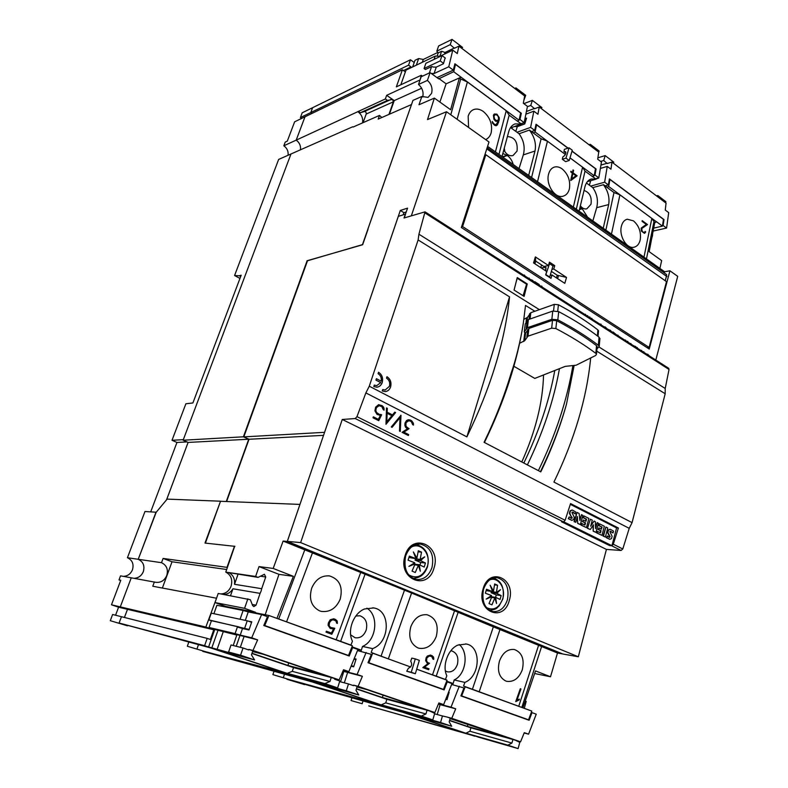 <?xml version="1.0" encoding="UTF-8"?>
<svg xmlns="http://www.w3.org/2000/svg" width="788" height="788" viewBox="0 0 788 788"><rect width="100%" height="100%" fill="white"/><g stroke="black" fill="none" stroke-linecap="round" stroke-linejoin="round"><path stroke-width="1.18" d="M574.097 365.632L566.474 404.214C560.16 426.86 551.6 449.416 540.795 471.884L484.078 442.314C495.356 419.058 504.428 395.783 511.323 372.497C515.145 362.49 520.976 339.264 523.301 323.257L525.517 305.449L534.697 311.171M538.381 470.623C555.609 435.035 567.104 400.058 572.876 365.701M408.539 574.757C416.704 579.298 422.969 576.53 427.332 566.464C431.46 554.516 420.959 541.651 411.326 547.118M419.285 564.779L420.319 571.241L418.349 565.252L415.276 572.502L412.045 571.133L415.118 563.873L408.893 566.395L414.715 562.75L408.076 560.179L409.346 556.092L415.975 558.672L413.355 551.945L416.891 558.121L418.329 550.743L421.541 552.142L420.112 559.51L424.722 556.87L420.516 560.623L425.441 563.006L424.2 567.065L419.344 564.73M416.133 544.488L416.537 544.538C426.121 547.67 429.785 555.038 427.529 566.641C424.791 574.403 419.856 578.293 412.735 578.303L413.739 578.353M486.452 607.597C493.692 610.966 499.129 608.031 502.754 598.762C506.152 588.104 498.134 576.412 489.673 579.889M495.682 597.412L496.548 603.519L494.834 597.875L491.968 604.829L489.023 603.578L491.899 596.624L486.147 599.116L491.525 595.57L485.378 593.197L486.511 589.257L492.658 591.64L490.146 585.218L493.485 591.099L494.657 583.967L497.573 585.238L496.41 592.359L500.488 589.7L496.785 593.413L501.168 595.561L500.055 599.461L495.731 597.363M493.288 578.047C501.385 580.677 504.586 587.621 502.892 598.89L499.149 605.923C496.548 607.755 497.918 609.203 489.545 610.306L489.752 610.316M156.182 512.289L138.225 559.293C143.209 561.716 144.903 565.823 143.317 571.625C141.495 575.841 138.432 578.057 134.137 578.293C138.452 578.067 141.515 575.841 143.337 571.625C144.923 565.833 143.229 561.716 138.245 559.293L161.51 562.691C166.642 565.203 168.386 569.468 166.77 575.506C164.436 580.658 160.693 582.913 155.541 582.283L120.544 575.851L119.008 579.899L120.791 580.234L111.482 604.8L118.584 607.213L115.56 615.231M288.073 155.266C288.506 151.316 287.088 148.154 283.828 145.79L296.18 140.146C299.47 142.559 300.898 145.78 300.474 149.799C300.918 145.77 299.489 142.549 296.199 140.136L385.371 98.953L386.662 95.318L394.236 100.588L389.42 114.191M362.529 122.889C363.199 118.387 361.731 114.713 358.107 111.866M504.153 148.981L504.527 151.168M468.594 127.469L468.171 116.26C469.185 112.881 471.037 110.645 473.726 109.542C476.77 108.488 479.971 109.138 483.32 111.482C490.037 117.274 492.658 124.376 491.17 132.788C490.195 136.127 488.343 138.402 485.625 139.594M548.596 174.059C549.64 170.306 551.58 167.972 554.417 167.066C556.929 166.406 559.49 167.007 562.09 168.868C568.187 174.158 570.611 180.866 569.369 188.982C568.306 192.893 566.227 195.296 563.134 196.192C554.919 198.891 545.542 184.264 548.596 174.059M621.368 226.363C622.382 222.344 624.342 219.96 627.248 219.212L633.453 220.857C639.009 225.713 641.265 232.066 640.22 239.907C639.196 244.053 637.108 246.496 633.966 247.235C626.618 249.126 618.856 235.858 621.368 226.363M385.381 391.587C387.834 391.212 389.558 389.676 390.543 386.977C391.597 382.515 390.395 379.117 386.957 376.753M386.967 376.723C390.444 379.067 391.656 382.485 390.602 386.967C389.577 389.745 387.804 391.291 385.263 391.597L382.269 390.956L382.741 389.528L385.145 390.04L389.41 386.337C390.257 382.751 389.282 380.013 386.494 378.141L386.967 376.723M376.999 387.184C379.452 386.8 381.175 385.253 382.16 382.574C383.224 378.102 382.022 374.674 378.536 372.291C382.062 374.625 383.283 378.063 382.219 382.564C381.195 385.332 379.412 386.878 376.871 387.194L373.798 386.544L374.27 385.115L376.743 385.637L380.742 382.623L375.945 380.102L376.418 378.673L381.215 381.195C381.688 377.846 380.643 375.344 378.073 373.689L378.555 372.261M223.467 594.418C227.456 594.408 230.618 592.527 232.952 588.784L260.089 593.374L261.104 591.118L261.695 588.705L234.519 584.302C235.051 578.697 233.081 574.767 228.599 572.521L255.617 576.452L259.025 566.592L278.972 574.344L265.201 614.748M260.089 593.374L256.031 605.184L253.825 606.612L252.613 605.529L250.348 599.727L221.044 593.985M221.024 593.975L218.217 593.472L214.996 602.564L244.576 608.326L255.509 612.296L255.342 612.798L268.925 615.487L264.729 625.554L263.852 625.367M220.689 593.916C225.565 593.758 229.042 591.167 231.101 586.144C232.805 579.643 231.032 574.964 225.782 572.108L258.06 577.387L264.413 574.285L265.723 576.983L261.695 588.705M422.732 96.993C423.777 92.088 422.368 87.921 418.497 84.483L427.411 80.415L430.11 72.624L421.186 76.761L418.497 84.483M655.813 360.037L677.719 276.342L669.918 270.786L649.243 349.054L461.344 227.515L489.003 141.998L446.51 111.748L427.51 119.569L434.365 98.106L418.98 104.755L421.856 96.471L428.061 97.387L431.568 93.388C432.799 88.364 431.42 84.04 427.411 80.415M355.831 616.019L359.87 615.763C365.652 617.89 367.769 622.638 366.213 629.996C363.938 635.827 360.234 638.418 355.102 637.758L350.65 634.842M346.346 654.986L348.503 655.488L352.403 645.815L350.896 645.067L352.463 641.215C346.917 630.656 353.536 613.123 364.588 608.966L373.66 607.922C390.887 610.247 390.336 642.161 372.665 648.613L371.158 652.444L372.694 653.193L368.873 662.757L443.467 689.411L447.023 680.221L445.427 679.394M360.983 651.341L362.519 646.446L372.665 648.622M362.519 646.446C376.477 640.742 379.284 615.655 366.913 608.178M450.805 650.799L451.859 650.947C456.932 652.937 458.783 657.379 457.434 664.274C455.385 669.918 452.046 672.44 447.407 671.829L445.387 670.933M445.466 679.404L446.835 675.789C441.93 665.939 447.909 649.263 457.789 645.116L466.26 644.013C481.429 646.298 480.621 676.084 464.89 682.408L463.521 686.043L465.166 686.821L461.669 695.912L528.541 719.808L531.801 711.081L465.166 686.821M449.298 682.644L453.13 683.541L452.785 684.733L454.203 679.955L464.89 682.408M454.203 679.955C466.004 674.538 469.067 652.385 459.197 644.535M504.842 151.67L504.3 148.439M503.887 149.937C506.27 154.478 509.304 156.359 512.988 155.581L517.046 151.079C517.913 141.978 514.722 137.142 507.492 136.56M580.431 205.895C582.362 208.318 584.489 209.303 586.814 208.85L591 204.24C591.975 196.961 589.67 192.39 584.095 190.509M340.189 599.215C336.2 608.287 329.965 612.355 321.465 611.419L319.623 610.877C311.319 606.533 308.679 598.969 311.703 588.163C315.535 579.397 321.474 575.309 329.512 575.92C339.569 579.2 343.135 586.971 340.189 599.215M436.266 636.487C432.602 645.274 426.929 649.223 419.236 648.307L417.876 647.903C410.489 643.973 408.145 636.881 410.863 626.627C414.399 618.068 419.827 614.108 427.145 614.768C435.843 617.881 438.886 625.12 436.266 636.487M522.277 669.849C518.918 678.35 513.746 682.172 506.773 681.325L505.738 680.999C499.119 677.424 497.031 670.755 499.484 661.014C502.744 652.691 507.699 648.849 514.357 649.499C521.981 652.434 524.631 659.211 522.277 669.849M540.745 267.625L541.395 265.428L542.075 265.29M546.015 269.821L544.567 270.117M541.149 267.881L545.838 267.398L545.572 270.776M546.242 274.835L549.679 277.081L552.969 265.95L549.541 263.684L545.729 274.943M549.541 263.684L548.96 263.813M549.679 277.081L549.167 277.179M605.154 185.85L608.375 184.963L604.642 182.195L607.252 166.406L600.436 168.415M590.685 186.116L604.642 182.195M531.585 131.547L534.737 130.434L530.62 127.38L533.86 111.177L525.941 114.142M517.017 132.266L530.62 127.38M436.946 77.598L453.327 70.152L448.766 66.773L452.765 50.146L440.019 56.234L435.222 56.086L405.997 70.122L400.816 84.799M431.243 73.442L434.05 73.55L448.766 66.773M220.502 501.345L204.969 543.07L234.903 546.34M234.696 546.261L225.782 572.108M368.026 229.347L362.657 244.743L307.566 260.611L243.817 436.887L324.548 432.326L400.314 210.445L403.889 212.711L406.293 211.962M403.889 212.711L403.161 214.838M259.025 566.592L273.19 568.443L283.119 541.07L287.285 541.455L299.933 504.409L220.522 501.276L205.392 543.119M287.285 541.455L562.376 653.882L557.5 653.016L550.507 676.764L534.688 673.533M588.025 316.451L587.503 315.604M587.07 315.899L587.543 315.584L588.084 316.441M627.061 341.578L627.829 341.46L627.997 342.179M627.947 342.15L627.465 341.283M636.399 347.577L633.916 345.853M633.808 345.912L635.689 346.513L636.477 347.626M643.727 352.275L643.786 351.714L643.786 352.315M612.906 332.497L613.054 331.975L616.334 334.693M616.285 334.654L613.044 332.014M649.223 355.812L646.79 354.117L647.726 354.255L649.312 355.861M604.16 326.882L605.273 326.971L606.947 328.665M606.859 328.606L604.278 326.823M637.236 348.119L637.236 347.508L637.64 348.375M637.571 348.326L637.236 347.557M640.999 350.532L641.668 350.364M630.695 343.913L630.883 343.43L630.745 343.942M630.361 343.696L630.883 343.43M589.148 317.239L589.956 317.131L590.133 317.869M590.084 317.84L589.582 316.943M625.987 340.83L625.495 340.012M625.081 340.308L626.046 340.82M584.982 314.56L585.464 314.245L585.976 315.2M585.927 315.17L585.415 314.264M618.314 335.905L617.812 335.077M617.398 335.373L618.373 335.895M524.434 275.682L524.434 275.032L524.897 275.977M524.838 275.938L524.434 275.081M528.797 278.489L529.132 278.056L529.26 278.785M529.231 278.765L529.103 278.085M610.995 331.265L608.7 329.64M608.572 329.709L610.542 330.359L611.074 331.315M534.569 282.193L534.727 281.651L539.228 284.537L538.687 284.832M538.667 284.823L539.169 284.547L534.717 281.69M600.919 324.794L601.116 324.301L600.968 324.823M600.574 324.567L600.722 324.045M541.346 286.536L541.937 286.28L541.78 286.822M541.73 286.783L541.494 286.044M592.172 319.12L591.65 318.273M591.227 318.569L591.699 318.254L592.231 319.11M530.452 279.553L532.619 280.292L533.515 281.513M533.437 281.464L530.57 279.494M572.906 173.537L571.694 178.935L575.949 175.763L572.846 173.567L571.694 178.935M577.131 175.822L570.689 180.432L572.334 173.124L570.739 171.951L570.886 171.252L572.492 172.424L573.024 169.942L573.595 170.356L573.053 172.838L577.131 175.822L572.994 172.868L573.526 170.385L573.004 170.001M570.808 180.521L577.072 175.842M572.492 172.424L570.876 171.321M330.162 628.391L328.094 625.258L328.33 622.983L330.231 619.762L333.905 618.757L337.028 620.708L337.402 623.436L336.575 623.121L336.082 621.171L333.57 619.723L331.265 620.156L329.157 623.249L329.167 625.751L330.566 627.455L334.821 628.263L331.797 634.271L325.996 632.153L326.37 631.198L331.393 633.04L333.57 628.982L330.162 628.391L333.57 628.982M325.996 632.143L331.748 634.251L334.772 628.253M336.575 623.121L337.353 623.416L337.313 621.604L335.55 619.378M330.566 627.455L329.118 625.731L329.611 621.929L332.349 619.723L335.195 620.333M433.686 657.694L433.715 659.398L432.976 659.123L433.666 659.379L433.39 656.828L430.603 655.055L427.323 656.059L426.101 657.822L425.638 660.63L427.46 663.545M432.976 659.123L431.735 656.502L430.297 655.971L428.337 656.345L426.81 658.128L426.584 661.073L427.835 662.639L429.529 663.26L424.555 667.19L428.997 668.825L428.662 669.721L422.821 667.584L428.603 669.702L428.948 668.805M427.835 662.639L426.535 661.043L426.751 658.098L429.155 656.01L431.735 656.502M433.636 657.675L432.06 655.596M424.555 667.19L429.48 663.24M422.821 667.584L427.845 663.683M519.026 700.03L515.726 701.586L519.026 700.03L519.351 699.123L516.967 700.158L520.947 688.958L520.316 688.722L515.726 701.586M516.967 700.158L520.888 688.939M518.967 700L519.272 699.143M498.558 119.609L498.311 116.604L496.745 114.89L495.199 114.605L493.918 116.21L494.657 119.234L496.755 120.771L498.558 119.609M497.386 120.771L495.77 120.515L494.165 118.495L493.968 115.797L495.199 114.605M499.257 117.698L499.198 120.072L497.455 124.849L496.125 125.755L494.618 125.282L492.451 123.086L492.244 121.47L493.928 123.903L495.977 124.888L498.105 121.401L495.672 121.234L493.978 119.382L493.406 115.245L494.243 114.024L496.903 114.142L499.257 117.698L496.844 114.171L494.224 114.043M496.115 125.745L498.489 122.642L499.198 117.727M495.977 124.888L493.869 123.933L492.254 121.549M645.5 232.401L644.446 233.346L645.618 231.79L645.096 231.406L644.466 232.618L643.688 232.568L642.279 231.554L641.708 228.55L647.519 224.55L642.2 220.66L642.072 221.329L646.308 224.432L641.186 228.096L641.442 231.16L644.446 233.346M644.466 232.618L642.22 231.573L641.639 228.579L647.46 224.58L642.19 220.719M645.441 232.421L645.086 231.465M411.356 215.754L446.51 111.748M565.971 158.122L569.202 160.506L565.567 161.638L562.337 159.265L562.819 156.95C565.223 155.413 566.158 153.67 565.636 151.72L563.932 151.641L564.375 149.356L569.064 147.829L565.971 158.122L562.337 159.265M573.359 207.116L582.568 167.184L585.011 171.154L596.073 179.152L592.477 176.502L594.201 175.754L595.472 168.721L571.99 151.217M537.524 181.723L547.453 141.21L565.37 154.458L535.062 132.02L533.368 132.867L529.447 130.138C534.5 136.787 536.352 143.741 535.013 151.001L528.659 175.438M569.99 157.886L582.568 167.184M495.425 151.897L506.231 110.724L509.156 115.166L521.351 123.992L510.92 127.814L519.065 133.763L529.526 130.03M457.099 119.293L467.392 82.001L506.231 110.724M502.872 153.532L507.344 155.512C510.171 157.62 512.131 160.614 513.224 164.505M519.016 168.612L523.311 154.901C525.232 147.454 523.823 140.412 519.065 133.763M580.007 207.549L582.253 208.82L587.602 217.202M592.862 220.926L596.683 207.677C598.397 200.497 597.087 193.809 592.753 187.623L603.401 184.727C608.031 190.923 609.784 197.542 608.681 204.575L603.214 228.264M586.42 182.993L592.753 187.623M502.005 156.556L508.684 131.852C509.787 127.735 511.905 125.095 515.037 123.913L521.144 124.011M521.351 123.992L517.391 121.056L519.075 120.19L520.632 112.96L455.503 64.439L453.691 71.728L438.66 78.849L430.11 72.624M529.447 130.138L541.129 138.767L547.453 141.21M570 157.856L594.201 175.754M453.691 71.728L519.075 120.19M461.059 77.283L459.266 78.337L467.392 82.001M579.082 211.164L584.824 187.229C585.908 182.718 588.084 179.979 591.335 179.004L595.876 179.172M596.073 179.152L587.365 181.644M609.301 179.654L609.922 179.477L608.691 186.48L606.977 187.199L603.49 184.628M603.401 184.727L613.99 192.548L619.929 194.813L651.834 218.414L654.749 222.63L656.64 221.842L662.432 226.126L663.457 219.359L609.922 179.477M608.691 186.48L656.631 221.93M599.688 172.838L599.235 175.399M598.496 177.94L595.984 179.093M663.398 219.734L664.018 219.596L663.132 225.506L662.511 225.644M608.375 184.963L609.429 178.915L664.018 219.596M589.385 185.16L590.695 180.688M607.252 166.406L610.956 169.193L611.941 162.111L666.057 203.127L665.269 210.071L668.697 212.642L666.579 228.057L653.311 231.022M666.579 228.057L663.132 225.506M611.941 162.111L607.174 163.54L603.726 160.506L605.154 155.591L613.842 162.19L612.276 162.367M658.679 197.542L657.813 195.552L665.89 201.679L665.594 202.782M600.978 165.066L607.272 163.185M600.653 161.441L603.726 160.506M597.905 157.817L605.154 155.591M613.842 162.19L612.542 162.574M656.502 195.887L657.813 195.552M595.807 178.955L598.417 178.206M653.833 228.077L662.432 226.126M421.856 96.471L412.951 100.391L367.829 229.229M525.005 118.673L526.601 118.082L524.749 123.943L517.302 126.661L514.485 126.504M595.393 169.193L596.092 168.987L594.999 175.054L594.29 175.261M534.737 130.434L536.027 124.228L568.118 148.144M572.039 151.06L596.092 168.987M515.805 131.379L517.302 126.661M533.86 111.177L537.948 114.25L539.219 107.001L598.722 152.104L597.688 159.215L601.451 162.032L598.791 177.861L595.57 178.787M598.791 177.861L594.999 175.054M539.219 107.001L534.56 108.754L530.767 105.444L532.373 100.371L541.927 107.621L540.204 107.749M591.207 146.401L590.261 144.293L599.116 151.02L598.653 152.596M526.473 111.492L534.678 108.389M527.389 106.735L530.767 105.444M523.862 103.652L532.373 100.371M541.927 107.621L540.666 108.104M588.971 144.706L590.261 144.293M511.895 128.523L512.289 127.311M516.938 126.641L524.808 123.765M535.85 125.085L536.569 124.829L535.062 132.02M445.131 57.898L443.437 63.779L436.266 67.128L432.937 67.019M434.08 59.376L435.222 56.086M429.371 72.969L431.588 66.586L432.395 66.616M434.05 73.55L436.266 67.128M424.062 68.517L440.187 60.903L442.019 55.593L425.884 63.286L424.062 68.517L425.402 69.492L431.588 66.586M520.504 113.58L521.321 113.275L519.981 119.51L519.154 119.815M453.327 70.152L454.903 63.779L521.321 113.275M452.765 50.146L457.286 53.554L458.902 46.137L524.66 95.969L523.321 103.248L527.467 106.36L524.158 122.603L521.026 123.746M412.676 66.921L414.99 60.321L418.655 58.539L423.294 59.455L437.852 52.422M524.158 122.603L519.981 119.51M458.902 46.137L454.41 48.285L450.214 44.65L452.016 39.4L462.595 47.428L460.675 47.477M516.997 90.157L515.963 87.921L525.724 95.328L523.882 100.253M444.452 54.126L445.013 52.481L454.538 47.91M437.113 56.145L438.226 52.904L436.828 51.141L450.214 44.65M438.226 52.904L441.615 51.269L445.013 52.481M436.828 51.141L438.62 45.96L452.016 39.4M462.595 47.428L461.374 48.009M439.901 56.234L441.615 51.269M422.309 62.291L423.294 59.455M416.33 65.158L418.655 58.539M514.702 88.423L515.963 87.921M442.019 55.593L445.387 58.095M440.187 60.903L443.565 63.404M468.033 724.133L467.392 726.398L449.603 720.35M450.106 718.607L506.231 737.164L467.392 726.398M477.745 736.829L465.915 733.185L469.924 731.244L470.899 727.817L449.544 720.567M451.701 726.26L440.551 722.507L442.452 715.967L447.121 717.05L450.253 718.114L449.18 721.838L451.701 726.26L410.922 714.755L402.422 711.909L402.648 711.14M448.658 692.13L449.15 692.248L447.003 699.645L445.791 699.33M448.461 692.642L449.002 692.77L448.471 692.603M531.289 712.46L531.979 712.638L529.122 720.262L460.891 695.893L463.945 687.954L451.632 684.467M531.979 712.638L536.244 714.174L528.581 734.16L524.158 732.978M438.473 703.901L451.022 707.171L459.276 686.269M528.581 734.16L524.286 732.673L520.572 741.803L451.77 718.321L455.72 708.806L451.022 707.171M515.776 740.474L519.794 742.326L518.1 748.6L507.846 745.153L511.924 743.084L512.899 739.489L520.572 741.803M477.715 736.947L518.1 748.6M507.846 745.153L465.915 733.185M469.924 731.244L511.924 743.084M470.899 727.817L512.899 739.489M447.121 717.05L451.77 718.321M438.364 704.176L455.72 708.806M440.078 704.718L437.212 714.539M433.991 712.313L433.784 713.012M442.452 715.967L434.582 713.82M426.83 718.223L430.425 719.946L402.422 711.909M440.551 722.507L426.722 718.617M411.297 713.573L411.031 714.48M406.421 712.204L406.194 712.973M526.167 719.208L528.541 719.808M356.994 686.978L366.735 689.579L419.511 707.585L382.387 697.518L356.452 688.722M383.106 695.164L382.387 697.518M393.803 708.658L381.293 704.827L385.746 702.866L386.839 699.281L356.383 688.939M358.776 694.996L346.306 690.8L348.473 683.935L353.546 685.668L353.694 685.176L357.191 686.368L355.969 690.278L358.776 694.996L320.263 684.378L310.807 681.206L311.122 680.261M354.265 658.62L356.097 659.044L353.654 666.806L351.143 666.195M446.451 681.709L447.229 681.896L444.117 689.904L367.996 662.718L371.345 654.375L357.516 650.583M447.229 681.896L451.967 683.61L443.644 704.61L438.709 703.32M344.868 670.627L344.632 671.366L357.112 674.489L366.125 652.474M443.644 704.61L438.867 702.945L434.858 712.549L358.097 686.348L362.372 676.321L357.112 674.489M430.258 711.298L434.72 713.337L432.799 719.907L421.383 716.065L425.944 713.967L427.047 710.205L434.858 712.549M393.764 708.806L432.799 719.907M421.383 716.065L381.293 704.827M385.746 702.866L425.944 713.967M386.839 699.281L427.047 710.205M353.694 685.176L358.097 686.348M342.918 671.179L362.372 676.321M347.577 672.607L344.336 682.841M343.814 671.406L340.514 681.827M337.461 680.182L337.678 679.492M348.473 683.935L339.628 681.59M333.413 686.732L333.255 687.215L337.648 688.781L310.807 681.206M346.306 690.8L333.255 687.215M319.701 682.723L319.376 683.748M314.668 681.226L314.353 682.181M343.036 670.893L344.632 671.366M441.172 688.85L443.467 689.411M247.816 620.983L251.776 621.83L251.599 622.333L247.235 620.777L211.253 613.143L208.859 619.9L249.156 629.474L248.978 629.986L242.497 628.529L240.232 635.108L251.707 637.807L261.606 614.571L248.24 611.912L245.314 620.373M252.574 651.568L263.438 654.335L322.676 674.548L287.906 665.436L252.002 653.242M242.497 628.529L238.242 627.287L238.419 626.785L244.881 629.06M242.615 619.801L244.152 620.126M254.583 659.95L240.557 655.222L243.029 648.002L248.742 649.952L248.919 649.44L252.849 650.78L251.451 654.877L254.583 659.95L219.182 650.504L208.603 646.968L214.769 629.454L209.047 627.475L211.44 620.688L238.419 626.785M237.552 626.539L235.1 633.611L240.232 635.108M248.24 611.912L243.118 610.473L240.074 619.26M209.047 627.475L235.1 633.611M243.118 610.473L216.897 605.263L213.912 613.704M300.573 677.375L287.295 673.336L292.279 671.346L293.51 667.603L251.924 653.479M351.773 647.401L352.64 647.588L349.232 656.02L263.793 625.514L267.477 616.699L261.606 614.571M288.723 662.964L287.906 665.436M352.64 647.588L357.939 649.509L348.857 671.622L343.312 670.233M249.156 629.474L251.599 622.333M348.857 671.622L343.519 669.761L339.165 679.886L252.968 650.464L257.637 639.876L251.707 637.807M334.821 678.744L334.664 679.236L339.825 680.99L337.628 687.885L324.853 683.59L329.975 681.472L331.236 677.522L339.165 679.886M300.514 677.542L337.628 687.885M324.853 683.59L287.295 673.336M292.279 671.346L329.975 681.472M293.51 667.603L331.236 677.522M248.919 649.44L252.968 650.464M233.199 645.51L236.961 634.645L257.637 639.876M244.004 636.645L240.33 647.322M239.995 635.364L236.233 646.278M243.029 648.002L231.042 644.968L228.589 652.05L233.809 653.902L208.603 646.968M240.557 655.222L228.589 652.05M214.769 629.454L236.824 635.049M223.221 631.828L217.064 649.45M218.02 630.223L211.844 647.825M244.773 627.928L247.235 620.777M225.427 606.957L225.634 606.396L255.509 612.296M208.859 619.9L211.411 620.796M652.218 236.932L652.631 234.745M225.634 606.396L214.996 602.564M446.648 681.187L453.13 683.541M368.873 662.757L368.065 662.57M447.023 680.221L416.694 669.189L445.407 679.453M283.119 541.07L411.592 593.029L388.317 658.876L410.686 667.003L372.694 653.193M411.267 672.263L415.335 673.73L406.746 671.218L408.371 668.273C411.72 666.678 412.488 664.314 410.696 661.191L411.789 658.118L415.296 658.876L411.267 672.263L406.746 671.218M388.317 658.876L371.158 652.444M411.592 593.029L493.357 626.844L472.416 689.273L463.521 686.043M458.084 612.453L436.247 676.114M524.887 119.205L526.423 118.643M536.569 124.829L567.931 148.203M565.863 153.079L563.932 151.641M357.673 649.41L361.298 650.208L360.943 651.341M352 646.83L361.298 650.208M353.802 666.343L351.33 665.742M354.048 659.162L355.92 659.605M454.646 64.833L455.503 64.439M438.788 78.475L446.116 83.814L461.079 77.194M255.617 576.452L258.06 577.387M244.576 608.326L247.875 598.811M352.403 645.815L268.925 615.487M278.42 618.905L350.896 645.067M264.729 625.554L348.503 655.488M226.609 501.523L249.028 439.261L243.817 436.887M249.028 439.261L323.543 435.35M400.314 210.445L407.583 208.15L404.008 218L425.027 211.854L418.921 234.213L418.123 239.946L509.55 296.859L466.88 436.877L369.276 386.199L418.123 239.946M404.264 217.931L405.495 214.297M550.191 275.337L551.984 274.973L550.989 278.361L545.67 274.894L546.675 271.496L533.555 262.916L535.367 256.898L535.722 261.114L543.907 266.492L548.448 265.517L549.453 262.138L554.742 265.645L552.949 266.019M554.742 265.645L553.747 269.013L551.955 269.388M535.367 256.898L548.448 265.517M535.722 261.114L534.914 263.803M556.456 277.898L557.234 275.239L551.364 271.377M557.234 275.239L566.523 277.425L564.799 283.355L551.984 274.973M553.747 269.013L566.523 277.425M666.234 274.332L666.904 276.558L666.254 276.913M666.904 276.558L486.787 148.853M665.239 280.745L666.441 276.224M485.822 154.704L462.595 226.57L649.115 347.409L666.5 281.631L485.822 154.704L484.778 155.069M649.115 347.409L647.076 347.656M462.595 226.57L461.551 226.855M487.595 146.341L664.619 271.771L669.918 270.786M664.619 271.771L664.294 272.953M569.202 160.506L572.285 150.232L569.064 147.829M415.335 673.73L419.344 660.374L415.296 658.876M461.669 695.912L460.95 695.735M447.131 699.192L445.969 698.897M524.65 708.451L472.416 689.273M659.901 268.422L661.654 260.601L649.174 251.677L654.749 222.63M646.465 258.907L653.873 221.98M446.116 83.814L439.901 102.066M459.266 78.337L450.628 109.729L434.365 98.106M524.315 708.294L526.187 701.399L525.35 701.093M522.966 707.663L535.525 670.913L550.507 676.764M232.952 588.784L230.52 595.689M237.976 574.442L234.519 584.302M273.19 568.443L293.363 576.333L277.012 618.196M278.972 574.344L293.363 576.333M304.769 549.906L278.765 618.826M493.357 626.844L557.5 653.016M454.607 610.592L432.484 674.932M404.362 590.537L381.096 656.059M364.972 574.462L340.643 641.333M360.776 572.285L336.121 639.886M576.333 209.214L585.011 171.154M312.57 552.605L286.556 621.86M605.864 230.145L613.99 192.548M611.458 234.105L619.929 194.813M643.983 257.144L651.834 218.414M531.585 177.517L541.129 138.767M498.962 154.399L509.156 115.166M450.795 114.802L460.635 79.352M538.716 644.929L518.74 706.304M541.612 646.534L521.873 707.269M500.094 629.159L479.143 691.903M578.323 656.768L606.415 549.413L621.082 550.457L622.786 548.97L629.228 528.334L365.868 392.916L356.974 416.655L355.221 418.546L342.268 419.472L300.642 542.597L578.323 656.768L562.829 654.001L287.334 541.386L398.324 216.345L405.308 214.178M376.841 385.627L374.261 385.145M381.215 381.195L376.408 378.713M385.233 390.03L382.732 389.558M399.979 417.739L392.06 427.342L391.262 426.948L400.974 415.296L400.284 431.469L399.477 431.066L399.979 417.739L392.02 427.323M400.225 431.44L400.796 415.237M413.404 423.245L413.473 425.087L412.676 424.673L411.297 421.679L409.75 420.881L407.652 420.999L406.056 422.703L405.889 425.845L407.258 427.717L409.09 428.642L403.889 432.179L408.686 434.592L408.342 435.518L402.047 432.356L407.298 428.859L405.485 427.155L404.855 425.224L405.042 422.949L406.569 420.546L408.174 419.768L410.055 419.945L411.681 420.772L413.404 423.245L411.622 420.772L408.164 419.777M413.414 425.057L413.345 423.235M408.292 435.488L408.627 434.582L403.83 432.179L409.031 428.642L406.342 426.781L405.672 424.722L405.997 422.693L408.578 420.802M380.909 414.439L381.628 414.803L378.772 420.684L373 417.778L373.345 416.832L378.348 419.344L380.407 415.394L377.019 414.38L374.921 410.873L375.62 407.189L378.604 404.658L382.239 405.712L384.022 408.243L384.091 410.115L383.273 409.691L381.855 406.628L379.087 405.682L376.408 407.642L375.817 410.371L376.506 412.479L379.57 414.547L380.909 414.439M378.733 420.654L381.579 414.803L380.87 414.439M378.348 419.344L373.335 416.862M384.042 410.085L383.628 407.238L382.18 405.712L378.595 404.668M379.57 414.547L376.447 412.479L375.768 410.371L376.349 407.632L379.087 405.682M387.125 413.286L386.809 421.787L391.853 415.7L387.066 413.286L386.809 421.787M395.596 412.548L385.982 424.299L386.514 407.898L387.322 408.312L387.174 412.203L392.493 414.912L394.788 412.134L395.596 412.548L394.768 412.154M385.943 424.279L395.537 412.538M392.493 414.912L387.115 412.203L387.263 408.312L386.514 407.928M611.941 545.72L563.706 521.814L565.134 520.267L570.561 503.591L618.383 528.009L613.281 544.232L611.941 545.72L609.685 545.572L561.647 521.764M527.251 283.946L524.119 296.386L514.072 290.063L517.263 277.573L527.251 283.946L526.443 284.104M570.325 504.33L616.58 527.921L611.941 545.7M571.832 520.346L568.266 518.662L569.202 516.898L571.369 518.405L571.733 517.726L569.822 513.293L570.473 510.87L572.433 510.063L575.762 512.003L575.25 513.904L572.354 512.033M568.266 518.662L569.202 516.898M571.261 516.81L569.379 513.274L570.019 510.851L571.97 510.043M586.449 527.615L581.111 525.153L581.554 523.498L584.962 525.005L585.523 522.917L582.943 521.617L583.366 520.041L585.947 521.341L586.528 519.174L583.573 517.686L584.036 515.963L588.902 518.435L586.449 527.615L581.554 525.172L581.997 523.528M584.558 524.808L585.07 522.887L582.49 521.597L583.366 520.041M585.543 521.134L586.075 519.154L583.13 517.667L584.036 515.963M601.953 535.377L596.723 532.954L597.156 531.319L600.505 532.796L601.047 530.718L598.525 529.447L598.939 527.891L601.461 529.162L602.032 527.014L599.136 525.557L599.589 523.853L604.357 526.266L601.953 535.377L597.166 532.984L597.609 531.348M600.101 532.59L600.604 530.698L598.072 529.428L598.939 527.891M601.057 528.955L601.579 526.995L598.693 525.537L599.589 523.853M613.015 532.984L610.779 531.398L609.873 531.664L612.109 536.293L611.527 538.578L609.764 539.317L606.829 537.731L607.282 535.988L609.351 537.436L610.119 536.786L607.873 532.461L608.474 530.088L610.345 529.28L613.507 531.122L613.015 532.984L610.316 531.191M609.705 539.307L606.376 537.712L607.282 535.988M609.282 537.406L609.666 536.756L607.42 532.442L608.021 530.068L609.981 529.26M605.371 537.032L603.047 536.067L605.883 527.034L607.745 527.98L605.371 537.032L603.5 536.096L605.883 527.034M593.197 531.201L593.462 524.798L590.271 529.536L587.474 528.334L590.379 519.184L592.28 520.139L590.665 526.197L594.113 521.075L595.354 521.705L595.561 528.64L597.166 522.621L598.427 523.262L596.004 532.402L593.197 531.201L593.029 525.438M590.97 525.054L594.113 521.075M595.521 527.103L597.166 522.621M577.023 512.407L574.068 521.636L575.801 522.296L574.511 521.656L577.023 512.407L579.121 513.471L579.919 520.523L581.505 514.682L582.854 515.362L580.362 524.581L577.752 523.478L577.062 517.657M579.791 519.341L581.505 514.682M577.752 523.478L577.377 516.514L575.801 522.296M580.362 524.581L578.205 523.498M587.474 528.334L590.379 519.184M590.271 529.536L587.917 528.354M596.004 532.402L593.65 531.22M572.925 512.259L571.94 512.505L574.275 517.273L573.664 519.607L571.802 520.336L568.709 518.681M575.25 513.904L573.369 512.269M571.556 518.277L572.187 517.746L571.714 516.82M571.369 518.405L571.999 518.297M611.882 545.72L609.666 545.611L561.529 521.755L563.706 521.814M616.58 527.921L618.383 528.009M543.543 374.95C542.804 402.373 535.545 431.391 521.794 461.985M519.617 343.243L524.67 340.721L527.999 336.171L551.669 328.163L555.865 328.557C571.005 336.456 584.332 344.73 595.856 353.379L596.477 354.206L595.728 355.447L576.077 365.228L565.232 366.371L534.796 378.417L513.875 366.282M597.097 347.035L596.536 345.646C585.06 336.939 571.783 328.626 556.712 320.706L552.526 320.312L528.925 328.419L525.557 333.088L524.286 331.955L527.418 327.68L551.856 319.288L557.825 319.849C573.191 327.916 586.705 336.397 598.348 345.262L599.225 346.444L596.94 348.917M599.855 339.175L599.057 337.175C587.454 328.251 574.009 319.741 558.702 311.634L552.752 311.073L528.393 319.583L527.418 327.68M528.393 319.583L525.241 324.114M598.476 331.344L597.915 329.926C586.528 321.14 573.369 312.747 558.416 304.759L554.269 304.375L530.817 312.688L527.497 317.357L527.083 320.746M527.497 317.357L523.892 319.337M596.743 351.143L665.19 393.754L665.22 388.464L669.032 369.474L668.559 368.223M665.19 393.754L632.065 522.631L629.228 528.334M540.43 471.697C551.344 449.327 560.022 426.84 566.483 404.214L566.483 404.214M523.823 463.039C538.943 431.745 549.266 400.905 554.791 370.498M527.389 464.9C543.139 432.316 553.826 400.245 559.46 368.656M342.268 419.472L606.415 549.413M300.642 542.597L287.334 541.386M365.868 392.916L369.276 386.199M665.22 388.464L599.205 347.124M539.15 309.517L418.921 234.213M632.065 522.631L553.934 482.069C574.541 439.359 586.784 398.058 590.655 358.166M466.88 436.877C490.894 387.42 505.118 340.751 509.55 296.859M411.346 105.021L362.401 244.812M362.224 244.704L307.507 260.769M516.239 281.611L517.253 278.253L526.581 284.192L523.104 295.736M405.367 71.915L402.402 69.777L396.334 86.877L421.284 75.264L422.506 76.15M421.284 75.264L419.925 80.396M307.172 260.572L243.413 436.808L248.722 439.231L226.284 501.503M398.925 710.096L398.728 710.737L297.539 682.26L403.013 712.352L464.408 732.909L368.735 705.9L474.731 736.09M362.175 703.723L362.992 701.064L362.145 703.714L351.044 700.552L362.145 703.714M307.192 679.177L306.926 679.985L212.543 654.05L312.245 681.945L380.338 704.748L290.476 679.926L391.193 708.087M283.375 677.562L284.458 674.292M212.543 654.05L202.723 651.351L212.524 654.04M216.513 598.289L205.855 627.041L213.775 629.779L210.366 639.472L207.185 638.388L204.604 645.697L119.106 623.022L211.076 648.061L287.029 673.494L204.801 651.479L298.554 677.01M196.99 648.879L198.468 644.702M110.281 620.688L127.479 625.81L110.281 620.688L112.625 614.482L121.46 616.718L119.087 623.022L121.47 616.718L207.185 638.388M124.445 617.477L127.498 609.331L120.308 606.878L131.271 577.781L120.288 606.878L127.479 609.321L124.425 617.467M123.391 576.363C127.636 576.136 130.65 573.96 132.453 569.822C134.029 564.139 132.354 560.101 127.429 557.717L138.225 559.293L155.758 512.801L167.145 499.109L220.118 501.188M166.583 499.789L188.115 442.423L183.112 440.216L290.979 153.995L183.328 439.655L172.011 440.295L185.879 403.771L192.893 402.964L241.177 275.209L239.335 275.751L240.685 276.489M296.199 140.136L304.995 116.801L294.633 121.805L287.305 141.121L285.236 142.067L283.828 145.79M312.078 113.373L310.797 112.536L312.609 107.7L410.459 59.76L414.222 62.498M188.115 442.423L248.722 439.231M183.112 440.216L243.413 436.808M161.51 562.691L163.086 558.436L227.436 567.429M234.489 546.183L227.023 567.271M410.459 59.76L408.558 65.148L411.001 66.921L410.656 67.886M398.728 710.737L474.701 736.199M306.926 679.985L391.153 708.205M204.604 645.697L298.504 677.158M410.991 104.774L378.191 119.096L379.501 115.422L353.132 127.035M381.835 117.51L379.501 115.422M385.371 98.953L387.46 100.411L392.591 99.446L393.389 101.81L388.937 114.408M394.236 100.588L421.639 88.246M386.662 95.318L419.58 80.149M352.709 126.769L278.647 159.422L234.578 275.524L239.335 275.751M358.304 111.335L360.362 112.723L387.46 100.411M360.362 112.723L364.351 111.551L391.508 99.229M363.091 122.642L366.193 114.033C366.351 112.428 365.74 111.6 364.351 111.551M402.402 69.777L304.995 116.801M310.797 112.536L408.558 65.148M403.466 70.546L411.001 66.921M127.498 609.331L213.775 629.779M120.308 606.878L205.855 627.041M216.089 598.131L152.783 586.242L154.379 581.938M163.086 558.436L172.04 561.775L162.367 588.045M172.04 561.775L226.698 569.517M492.658 591.64L486.166 590.596M493.485 591.099L492.441 590.97M497.573 585.238L494.569 584.893M496.41 592.359L490.757 591.404M491.899 596.624L490.343 596.427M494.834 597.875L491.623 597.462M495.662 597.334L491.83 596.831M501.168 595.561L496.273 594.93L491.052 592.694L492.136 591.827M495.593 597.324L496.273 594.93M496.785 593.413L491.052 592.694M415.975 558.672L408.952 557.48M416.891 558.121L415.769 558.012M421.541 552.142L418.192 551.836M420.112 559.51L414.724 558.544M415.118 563.873L413.336 563.686M418.349 565.252L414.764 564.868M419.265 564.7L414.99 564.247M425.441 563.006L420.733 562.534L415 560.071L416.281 559.135M419.965 565.016L420.733 562.534M420.516 560.623L415 560.071M300.395 117.579L310.777 112.546L312.59 107.71L302.198 112.802L300.395 117.579L301.666 118.407M310.777 112.546L312.068 113.383M304.976 116.811L296.18 140.146M351.872 697.932L351.044 700.552M187.327 646.239L204.781 651.469L187.327 646.239L188.795 642.131M286.93 679.286L304.513 684.585L287.039 678.96M272.894 674.626L290.457 679.916L272.894 674.626L273.968 671.406M120.692 580.5L119.008 579.899M284.438 674.282L283.355 677.552M198.448 644.702L196.97 648.879M239.956 278.43L234.578 275.524M127.429 557.717L144.972 511.52L155.965 512.21M150.695 511.875L176.955 442.452L172.011 440.295M176.955 442.452L186.973 441.92M188.096 442.413L166.544 499.828M118.584 607.213L127.479 609.321M111.482 604.8L120.288 606.878M496.775 577.673L497.317 577.732C491.219 577.2 486.62 581.071 483.497 589.355C481.557 601.51 484.669 608.907 492.855 611.557C499.69 612.049 504.537 608.129 507.403 599.806C509.481 587.947 506.123 580.589 497.317 577.732L496.519 577.653M420.546 544.094C413.887 543.69 408.933 547.65 405.653 555.973C403.407 568.808 406.963 576.649 416.31 579.505C423.678 579.948 428.908 575.939 432.001 567.468C434.346 554.821 430.524 547.02 420.546 544.094L419.856 544.035M483.034 589.079C489.112 566.119 516.357 578.353 509.324 600.357C503.759 623.17 475.863 611.754 483.034 589.079M405.091 555.639C411.907 531.752 441.832 545.188 433.991 568.04C427.776 591.778 397.093 579.219 405.091 555.639M546.192 268.127L544.685 267.132M502.429 156.851L507.039 155.295M502.734 157.078L507.344 155.512M579.574 209.244L581.968 208.613M579.495 209.539L582.253 208.82M523.311 154.901L535.013 151.001M596.683 207.677L608.681 204.575M557.618 278.656L558.515 275.583M534.628 263.616L535.564 260.513M565.902 152.626L564.375 151.493M252.199 604.475L256.031 605.184M260.237 576.186L265.723 576.983M613.281 544.232L622.786 548.97M356.974 416.655L565.134 520.267M611.577 545.739L621.082 550.457M599.057 337.175L598.348 345.262M525.271 323.898L524.286 331.955M527.192 320.558L526.217 328.645M552.752 311.073L551.856 319.288M558.702 311.634L557.825 319.849M525.606 333.009L524.67 340.721M527.802 329.256L526.867 336.998M528.925 328.419L527.999 336.171M552.526 320.312L551.669 328.163M556.712 320.706L555.865 328.557M558.416 304.759L557.727 311.221M554.269 304.375L553.56 310.886M596.536 345.646L595.856 353.379M597.915 329.926L597.393 335.905M526.542 318.135L526 322.637M524.788 332.625L523.715 341.48M529.694 313.545L528.994 319.347M530.817 312.688L530.068 318.933M355.221 418.546L563.41 521.843M425.096 213.016L669.032 369.474M366.193 114.033L393.389 101.81M373.66 607.922L372.793 607.784M466.26 644.013L465.619 643.894M487.181 147.642L666.609 274.588M427.145 614.768L426.544 614.67M329.512 575.92L328.695 575.811M599.225 346.444L599.924 338.357M524.276 331.984L525.232 324.085M596.477 354.206L597.146 346.474M598.033 336.387L598.525 330.763M523.301 323.257C517.342 361.672 504.379 401.417 484.423 442.492M668.766 368.36L425.027 211.854"/></g></svg>
